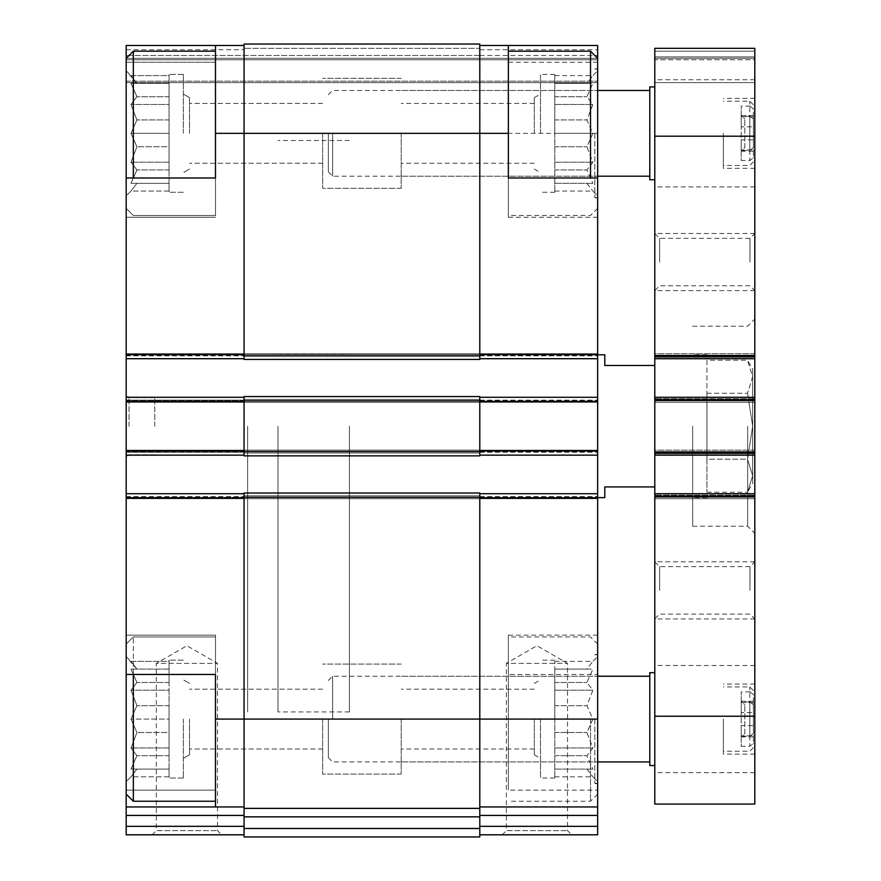 <?xml version="1.0" encoding="UTF-8"?>
<svg xmlns="http://www.w3.org/2000/svg" width="881" height="881" viewBox="0 0 881 881"><rect width="100%" height="100%" fill="white"/><g stroke="black" fill="none" stroke-linecap="round" stroke-linejoin="round"><path stroke-width="0.66" stroke-dasharray="4.41 3.3" d="M169.053 661.345L169.053 682.478L169.053 661.345L130.961 661.345L136.929 669.086L130.961 669.086L136.929 682.478L130.961 690.219L136.929 705.692L130.961 719.083L136.929 705.692L130.961 690.219L136.929 682.478L130.961 669.086L136.929 669.086L130.961 661.345L136.929 669.086L130.961 669.086L136.929 682.478L130.961 690.219L136.929 705.692L130.961 719.083L136.929 732.485L130.961 719.083L136.929 705.692L130.961 690.219L136.929 682.478L130.961 669.086L136.929 669.086L126.192 656.587L126.192 781.59L126.192 656.587L126.192 781.59L126.192 656.587L130.961 661.345L169.053 661.345M169.053 690.219L169.053 719.083L169.053 690.219L130.961 690.219L169.053 690.219M169.053 732.485L169.053 660.155L169.053 778.022L169.053 705.692L169.053 755.689L169.053 732.485L136.929 732.485L130.961 747.958L136.929 732.485L130.961 719.083L136.929 732.485L130.961 747.958L136.929 755.689L130.961 747.958L136.929 732.485L169.053 732.485M169.053 769.091L169.053 747.958L169.053 776.822L169.053 769.091L130.961 769.091L136.929 755.689L130.961 769.091L136.929 769.091L130.961 769.091L136.929 755.689L130.961 747.958L136.929 755.689L130.961 769.091L136.929 769.091L130.961 776.822L136.929 769.091L130.961 769.091L169.053 769.091L136.929 769.091L130.961 776.822L136.929 769.091L169.053 769.091L130.961 769.091L169.053 769.091M169.053 719.083L169.053 778.022L169.053 719.083L130.961 719.083L169.053 719.083M169.053 75.601L169.053 96.734L169.053 75.601L130.961 75.601L136.929 83.343L130.961 83.343L136.929 96.734L130.961 104.476L136.929 119.937L130.961 133.339L136.929 119.937L130.961 104.476L136.929 96.734L130.961 83.343L136.929 83.343L130.961 75.601L136.929 83.343L130.961 83.343L136.929 96.734L130.961 104.476L136.929 119.937L130.961 133.339L136.929 146.742L130.961 133.339L136.929 119.937L130.961 104.476L136.929 96.734L130.961 83.343L136.929 83.343L126.192 70.832L126.192 195.846L126.192 70.832L126.192 195.846L126.192 70.832L130.961 75.601L169.053 75.601M169.053 104.476L169.053 133.339L169.053 104.476L130.961 104.476L169.053 104.476M169.053 146.742L169.053 74.411L169.053 192.267L169.053 119.937L169.053 169.945L169.053 146.742L136.929 146.742L130.961 162.214L136.929 146.742L130.961 133.339L136.929 146.742L130.961 162.214L136.929 169.945L130.961 162.214L136.929 146.742L169.053 146.742M169.053 183.347L169.053 162.214L169.053 191.078L169.053 183.347L130.961 183.347L136.929 169.945L130.961 183.347L136.929 183.347L130.961 183.347L136.929 169.945L130.961 162.214L136.929 169.945L130.961 183.347L136.929 183.347L130.961 191.078L136.929 183.347L130.961 183.347L169.053 183.347L136.929 183.347L130.961 191.078L136.929 183.347L169.053 183.347L130.961 183.347L169.053 183.347M169.053 133.339L169.053 74.411L169.053 192.267L169.053 133.339L130.961 133.339L169.053 133.339M244.059 828.481L479.793 828.481L479.793 836.95L244.059 836.95L244.059 808.373L479.793 808.373L244.059 808.373L244.059 719.083L244.059 806.952L126.192 806.952L215.493 806.952L215.493 674.439L126.192 674.439L126.192 794.089L126.192 635.157L126.192 790.158L215.493 790.158L215.493 635.157L215.493 674.439L126.192 674.439L215.493 674.439L215.493 635.157L215.493 806.952L215.493 790.158L126.192 790.158L126.192 806.952L244.059 806.952L244.059 815.421L244.059 493.008L479.793 493.008L479.793 806.952L597.648 806.952L597.648 790.158L508.359 790.158L508.359 635.157L508.359 790.158M126.192 177.984L126.192 58.333L597.648 58.333L479.793 58.333L479.793 45.482L479.793 58.333L244.059 58.333L479.793 58.333L479.793 45.482L479.793 133.339L479.793 45.482L479.793 58.333L244.059 58.333L597.648 58.333L126.192 58.333L597.648 58.333L126.192 58.333L244.059 58.333L126.192 58.333L126.192 208.345L126.192 45.482L126.192 217.277L126.192 62.265L215.493 62.265L215.493 217.277L215.493 45.482L215.493 62.265L126.192 62.265L126.192 45.482L215.493 45.482L215.493 215.493L215.493 51.197L215.493 215.493L215.493 51.197L215.493 177.984L126.192 177.984L126.192 217.277L126.192 177.984L215.493 177.984L126.192 177.984L126.192 354.426L244.059 354.426L244.059 44.05L244.059 55.481L244.059 44.05L244.059 48.334L244.059 44.05L479.793 44.05L479.793 58.333L597.648 58.333L597.648 59.765L597.648 55.481L597.648 82.627L597.648 49.765L597.648 217.277L597.648 177.984L508.359 177.984L508.359 217.277L508.359 45.482M244.059 808.373L479.793 808.373L479.793 719.083L479.793 826.334L479.793 806.952L597.648 806.952L597.648 834.803L479.793 834.803L479.793 826.334L479.793 834.803M597.648 790.158L597.648 635.157L597.648 674.439L508.359 674.439L597.648 674.439L597.648 45.482L597.648 55.481L597.648 45.482L479.793 45.482M597.648 426.217L597.648 354.779L597.648 426.217M597.648 59.765L597.648 82.627L597.648 59.765L126.192 59.765L597.648 59.765M597.648 358.71L597.648 353.71L597.648 358.71L479.793 358.71L597.648 358.71L479.793 358.71L479.793 133.339L479.793 358.71M597.648 397.287L597.648 402.287L597.648 397.287L479.793 397.287L597.648 397.287L479.793 397.287L479.793 401.571L479.793 397.287M597.648 455.147L597.648 450.147L597.648 455.147L479.793 455.147L597.648 455.147L479.793 455.147L479.793 401.571L479.793 455.147M597.648 493.712L597.648 498.712L597.648 493.712L479.793 493.712L479.793 498.007L479.793 493.712L597.648 493.712L479.793 493.712L479.793 496.576L479.793 493.712M597.648 719.083L597.648 644.077L597.648 719.083M597.648 62.265L508.359 62.265M126.192 674.439L126.192 451.568L126.192 455.147L126.192 452.283L244.059 452.283L244.059 455.862L244.059 396.571L244.059 400.139L244.059 396.571L479.793 396.571L479.793 455.862L479.793 452.999L479.793 455.862L244.059 455.862L244.059 397.287L244.059 455.147L244.059 452.283L126.192 452.283L126.192 450.147L597.648 450.147L126.192 450.147L126.192 455.147L244.059 455.147L126.192 455.147L126.192 397.287L126.192 402.287L597.648 402.287L126.192 402.287L126.192 353.71L597.648 353.71L126.192 353.71L126.192 355.858L126.192 353.71L597.648 353.71L126.192 353.71L126.192 358.71L244.059 358.71L244.059 354.426L244.059 359.426L244.059 133.339L244.059 354.426M244.059 355.142L479.793 355.142L479.793 359.426L244.059 359.426L479.793 359.426L479.793 356.563L479.793 359.426L244.059 359.426L244.059 355.858L244.059 358.71L126.192 358.71L126.192 354.426M479.793 806.952L597.648 806.952M502.192 834.803L571.681 834.803L502.192 834.803L506.344 830.662L567.529 830.662L506.344 830.662L506.344 663.371L567.529 663.371L506.344 663.371L536.936 645.707L567.529 663.371L567.529 830.662L571.681 834.803M244.059 495.86L244.059 493.008L479.793 493.008L244.059 493.008L244.059 495.86L479.793 495.86L244.059 495.86M126.192 498.712L597.648 498.712L126.192 498.712L597.648 498.712L126.192 498.712L126.192 497.291L126.192 498.712M126.192 400.139L126.192 402.287L597.648 402.287L126.192 402.287L126.192 397.287L244.059 397.287L126.192 397.287L126.192 400.139L244.059 400.139L126.192 400.139M126.192 82.627L597.648 82.627L126.192 82.627L597.648 82.627L126.192 82.627L126.192 81.195L126.192 82.627M479.793 355.142L479.793 44.05L479.793 55.481L126.192 55.481L479.793 55.481L479.793 48.334L479.793 58.333L597.648 58.333L597.648 177.984M126.192 450.147L597.648 450.147L126.192 450.147L126.192 451.568L126.192 450.147M479.793 48.334L479.793 44.05L479.793 48.334L244.059 48.334L479.793 48.334M479.793 828.481L479.793 808.373M244.059 455.862L479.793 455.862L244.059 455.862M244.059 396.571L479.793 396.571L244.059 396.571M244.059 44.05L479.793 44.05L244.059 44.05M244.059 493.712L244.059 719.083L244.059 493.712L126.192 493.712L244.059 493.712L126.192 493.712L126.192 496.576L126.192 493.712M244.059 815.421L244.059 834.803L244.059 815.421L126.192 815.421L126.192 826.334L244.059 826.334M152.171 834.803L221.66 834.803L152.171 834.803L156.322 830.662L217.508 830.662L156.322 830.662L156.322 663.371L217.508 663.371L156.322 663.371L186.915 645.707L217.508 663.371L217.508 830.662L221.66 834.803M126.192 826.334L126.192 834.803L244.059 834.803M126.192 806.952L126.192 815.421M215.493 806.952L244.059 806.952M126.192 358.71L126.192 355.858L126.192 358.71L244.059 358.71M215.493 45.482L244.059 45.482M126.192 397.287L244.059 397.287M126.192 455.147L244.059 455.147M126.192 426.217L126.192 457.646L126.192 426.217M508.359 133.339L508.359 215.493L508.359 133.339M215.493 719.083L215.493 801.236L215.493 636.941L215.493 801.236L215.493 719.083L508.359 719.083M349.427 426.217L349.427 711.947L349.427 426.217M247.627 426.217L247.627 711.947L247.627 426.217M594.796 719.083L594.796 783.374L594.796 719.083M401.207 719.083L401.207 774.091L401.207 719.083M597.648 133.339L597.648 197.63L597.648 90.479L597.648 176.2L597.648 133.339L215.493 133.339M590.512 51.197L590.512 177.984M586.911 83.343L592.891 83.343L586.911 96.734L592.891 104.476L586.911 119.937L592.891 133.339L586.911 146.742L592.891 162.214L586.911 169.945L592.891 183.347L586.911 183.347L592.891 191.078L586.911 183.347L592.891 183.347L586.911 169.945L592.891 162.214L586.911 146.742L592.891 133.339L586.911 119.937L592.891 104.476L586.911 96.734L592.891 83.343L586.911 83.343L592.891 75.601L586.911 83.343L554.788 83.343L554.788 75.601L554.788 96.734L554.788 83.343L586.911 83.343M554.788 133.339L554.788 74.411L554.788 192.267L554.788 119.937L554.788 133.339L592.891 133.339L554.788 133.339M554.788 119.937L554.788 96.734L554.788 119.937L586.911 119.937L554.788 119.937M540.505 133.339L540.505 74.411L540.505 133.339M534.315 133.339L534.315 97.626L534.315 133.339M401.207 133.339L401.207 188.347L401.207 133.339M215.493 51.197L133.339 51.197L133.339 177.984M133.339 674.439L133.339 801.236L133.339 636.941L133.339 801.236L215.493 801.236M189.525 133.339L189.525 97.626L189.525 133.339M322.633 133.339L322.633 188.347L322.633 133.339M183.347 133.339L183.347 74.411L183.347 133.339M189.525 719.083L189.525 754.808L189.525 719.083M322.633 719.083L322.633 774.091L322.633 719.083M183.347 719.083L183.347 778.022L183.347 719.083M594.796 133.339L594.796 197.63L594.796 133.339M590.512 719.083L590.512 801.236L590.512 719.083M126.192 719.083L126.192 644.077L126.192 719.083M586.911 669.086L592.891 669.086L586.911 682.478L592.891 690.219L586.911 705.692L592.891 719.083L586.911 732.485L592.891 747.958L586.911 755.689L592.891 769.091L586.911 769.091L592.891 776.822L586.911 769.091L592.891 769.091L586.911 755.689L592.891 747.958L586.911 732.485L592.891 719.083L586.911 705.692L592.891 690.219L586.911 682.478L592.891 669.086L586.911 669.086L592.891 661.345L586.911 669.086L554.788 669.086L554.788 661.345L554.788 682.478L554.788 669.086L586.911 669.086M554.788 719.083L554.788 778.022L554.788 705.692L554.788 719.083L592.891 719.083L554.788 719.083M554.788 705.692L554.788 682.478L554.788 705.692L586.911 705.692L554.788 705.692M540.505 719.083L540.505 778.022L540.505 719.083M534.315 719.083L534.315 754.808L534.315 719.083M154.77 426.217L154.77 397.639L154.77 426.217M129.055 426.217L129.055 397.639L129.055 426.217M554.788 146.742L586.911 146.742L554.788 146.742M554.788 162.214L592.891 162.214L554.788 162.214M554.788 169.945L586.911 169.945L554.788 169.945M554.788 183.347L592.891 183.347L554.788 183.347M554.788 191.078L592.891 191.078L597.648 195.846M554.788 104.476L592.891 104.476L554.788 104.476M554.788 96.734L586.911 96.734L554.788 96.734M554.788 75.601L592.891 75.601L597.648 70.832M554.788 732.485L586.911 732.485L554.788 732.485M554.788 747.958L592.891 747.958L554.788 747.958M554.788 755.689L586.911 755.689L554.788 755.689M554.788 769.091L592.891 769.091L554.788 769.091M554.788 776.822L592.891 776.822L597.648 781.59M554.788 690.219L592.891 690.219L554.788 690.219M554.788 682.478L586.911 682.478L554.788 682.478M554.788 661.345L592.891 661.345L597.648 656.587M169.053 119.937L136.929 119.937L169.053 119.937M169.053 162.214L130.961 162.214L169.053 162.214M169.053 169.945L136.929 169.945L169.053 169.945M169.053 191.078L130.961 191.078L126.192 195.846L130.961 191.078L169.053 191.078M169.053 96.734L136.929 96.734L169.053 96.734M169.053 83.343L130.961 83.343L169.053 83.343M169.053 705.692L136.929 705.692L169.053 705.692M169.053 747.958L130.961 747.958L169.053 747.958M169.053 755.689L136.929 755.689L169.053 755.689M169.053 776.822L130.961 776.822L126.192 781.59L130.961 776.822L169.053 776.822M169.053 682.478L136.929 682.478L169.053 682.478M169.053 669.086L130.961 669.086L169.053 669.086M753.376 139.859L753.376 147.854L749.797 150.453L741.229 150.453L741.229 139.859L753.376 139.859L753.376 115.477L753.376 116.721L741.229 116.721L741.229 115.477L741.229 149.968L753.376 149.968L753.376 151.202L741.229 151.202L741.229 149.968L741.229 160.551L749.797 160.551L753.376 157.952L753.376 149.968M744.797 147.623L744.797 119.056L744.797 147.623L741.229 151.202L741.229 126.82L753.376 126.82L753.376 151.202M753.376 725.614L753.376 733.598L749.797 736.197L741.229 736.197L741.229 725.614L753.376 725.614L753.376 701.232L753.376 702.465L741.229 702.465L741.229 701.232L741.229 735.712L753.376 735.712L753.376 736.945L741.229 736.945L741.229 735.712L741.229 746.295L749.797 746.295L753.376 743.696L753.376 735.712M744.797 733.377L744.797 704.8L744.797 733.377L741.229 736.945L741.229 712.564L753.376 712.564L753.376 736.945M723.367 719.083L723.367 754.092L723.367 719.083M753.376 126.82L753.376 118.825L749.797 116.226L749.797 160.551M753.376 118.825L753.376 157.952M753.376 712.564L753.376 704.58L749.797 701.981L749.797 746.295M753.376 704.58L753.376 743.696M723.367 133.339L723.367 168.337L723.367 133.339M277.989 426.217L277.989 711.947L277.989 426.217M654.792 486.929L654.792 365.494L654.792 486.929L604.795 486.929L604.795 497.644M654.792 365.494L604.795 365.494L604.795 354.779M754.808 136.203L754.808 358.71L654.792 358.71L654.792 355.142L654.792 358.71L754.808 358.71L754.808 353.71L754.808 402.287L754.808 397.287L654.792 397.287L754.808 397.287L754.808 455.147L654.792 455.147L654.792 451.568L654.792 455.147L754.808 455.147L754.808 450.147L754.808 498.712L754.808 493.712L654.792 493.712L754.808 493.712L754.808 804.089L654.792 804.089L654.792 48.334L654.792 82.627L654.792 48.334L754.808 48.334L654.792 48.334L754.808 48.334L754.808 58.333L654.792 58.333L754.808 58.333L754.808 59.765L754.808 58.333L654.792 58.333L754.808 58.333L754.808 48.334L654.792 48.334L754.808 48.334L754.808 58.333L654.792 58.333L754.808 58.333L754.808 82.627L754.808 58.333L654.792 58.333L754.808 58.333L754.808 48.334L754.808 136.203L654.792 136.203M754.808 495.144L754.808 498.712L754.808 495.144L654.792 495.144L754.808 495.144M754.808 498.712L654.792 498.712L754.808 498.712M754.808 450.147L654.792 450.147L654.792 451.568L654.792 450.147L754.808 450.147M754.808 398.708L754.808 402.287L754.808 398.708L654.792 398.708L754.808 398.708M754.808 402.287L654.792 402.287L754.808 402.287M754.808 353.71L654.792 353.71L654.792 355.142L654.792 353.71L754.808 353.71M754.808 82.627L654.792 82.627L654.792 79.764L654.792 82.627L754.808 82.627L754.808 79.764L754.808 82.627L654.792 82.627L754.808 82.627M654.792 59.765L654.792 79.764L654.792 59.765L754.808 59.765L754.808 79.764L754.808 59.765L654.792 59.765M754.808 358.71L654.792 358.71M754.808 397.287L654.792 397.287M754.808 455.147L654.792 455.147M754.808 493.712L654.792 493.712M754.808 133.339L754.808 186.915L754.808 133.339M654.792 133.339L654.792 186.915L654.792 133.339M754.808 262.053L754.808 290.631L754.808 262.053M654.792 262.053L654.792 290.631L654.792 262.053M754.808 590.369L754.808 618.947L754.808 590.369M654.792 590.369L654.792 618.947L654.792 590.369M754.808 719.083L754.808 772.659L754.808 719.083M654.792 719.083L654.792 772.659L654.792 719.083M754.808 426.217L754.808 319.065L754.808 426.217M659.627 590.369L659.627 566.626L659.627 590.369M749.973 590.369L749.973 566.626L749.973 590.369M659.627 262.053L659.627 238.311L659.627 262.053M749.973 262.053L749.973 238.311L749.973 262.053M747.661 426.217L747.661 526.221L747.661 426.217M692.653 426.217L692.653 526.221L692.653 426.217M706.947 426.217L706.947 354.779L706.947 426.217M706.947 459.21L706.947 393.223L706.947 492.204L706.947 459.21L747.551 459.21L752.66 426.217L747.551 393.223L752.66 426.217L747.551 459.21L752.66 475.707L747.551 459.21L706.947 459.21M706.947 360.23L706.947 393.223L706.947 360.23L747.551 360.23L752.66 376.727L747.551 393.223L752.66 376.727L747.551 360.23L752.66 369.073L752.66 426.217L752.66 369.073M749.797 116.226L741.229 116.226L741.229 106.127L741.229 126.82L741.229 116.226M741.229 150.453L741.229 160.551M749.797 150.453L749.797 101.194L749.797 106.127L741.229 106.127M749.797 106.127L753.376 108.726L753.376 116.721M753.376 147.854L753.376 108.726M749.797 701.981L741.229 701.981L741.229 691.871L741.229 712.564L741.229 701.981M741.229 736.197L741.229 746.295M749.797 736.197L749.797 686.938L749.797 691.871L741.229 691.871M749.797 691.871L753.376 694.47L753.376 702.465M753.376 733.598L753.376 694.47M649.793 672.655L649.793 765.523M649.793 719.083L649.793 676.223L649.793 719.083M332.633 719.083L332.633 676.223L332.633 719.083M328.349 719.083L328.349 757.66L328.349 719.083M649.793 86.911L649.793 179.768M649.793 133.339L649.793 176.2L649.793 133.339M332.633 133.339L332.633 176.2L332.633 133.339M328.349 133.339L328.349 171.916L328.349 133.339M706.947 393.223L747.551 393.223L706.947 393.223M706.947 492.204L747.551 492.204L752.66 475.707L747.551 492.204L752.66 483.361L752.66 426.217L752.66 483.361M479.793 498.007L597.648 498.007M479.793 826.334L597.648 826.334M479.793 815.421L597.648 815.421M479.793 496.576L597.648 496.576L479.793 496.576M126.192 496.576L244.059 496.576L126.192 496.576M126.192 497.291L597.648 497.291L126.192 497.291M126.192 451.568L597.648 451.568L126.192 451.568M244.059 452.999L479.793 452.999L244.059 452.999M479.793 452.283L597.648 452.283L479.793 452.283M479.793 450.863L597.648 450.863M479.793 401.571L597.648 401.571M479.793 400.139L597.648 400.139L479.793 400.139M244.059 399.423L479.793 399.423L244.059 399.423M126.192 400.855L597.648 400.855L126.192 400.855M126.192 355.142L597.648 355.142L126.192 355.142M126.192 355.858L244.059 355.858L126.192 355.858M244.059 356.563L479.793 356.563L244.059 356.563M479.793 355.858L597.648 355.858L479.793 355.858M479.793 354.426L597.648 354.426M479.793 49.765L597.648 49.765L479.793 49.765M479.793 55.481L597.648 55.481L479.793 55.481M126.192 81.195L597.648 81.195L126.192 81.195M244.059 816.852L479.793 816.852M244.059 497.291L479.793 497.291M244.059 451.568L479.793 451.568M244.059 400.855L479.793 400.855M126.192 498.007L244.059 498.007M126.192 450.863L244.059 450.863M126.192 401.571L244.059 401.571M126.192 49.765L244.059 49.765L126.192 49.765M754.808 716.231L654.792 716.231M754.808 496.576L654.792 496.576M754.808 497.291L654.792 497.291L754.808 497.291M754.808 495.86L654.792 495.86L754.808 495.86M754.808 452.999L654.792 452.999L754.808 452.999M754.808 451.568L654.792 451.568L754.808 451.568M754.808 453.715L654.792 453.715L754.808 453.715M754.808 452.283L654.792 452.283M754.808 400.139L654.792 400.139M754.808 400.855L654.792 400.855L754.808 400.855M754.808 399.423L654.792 399.423L754.808 399.423M754.808 356.563L654.792 356.563L754.808 356.563M754.808 355.142L654.792 355.142L754.808 355.142M754.808 357.279L654.792 357.279L754.808 357.279M754.808 355.858L654.792 355.858M754.808 51.197L654.792 51.197L754.808 51.197M754.808 56.913L654.792 56.913L754.808 56.913M754.808 79.764L654.792 79.764M277.989 354.779L349.427 354.779M277.989 497.644L349.427 497.644M349.427 140.486L277.989 140.486M349.427 711.947L277.989 711.947M597.648 217.277L508.359 217.277M215.493 217.277L126.192 217.277L215.493 217.277M215.493 635.157L126.192 635.157L215.493 635.157M597.648 783.374L594.796 783.374L597.648 784.145M597.648 654.792L594.796 654.792L597.648 654.032M328.349 680.517L332.633 676.223L597.648 676.223L401.207 676.223M328.349 757.66L332.633 761.944L597.648 761.944L401.207 761.944M597.648 208.345L590.512 215.493L508.359 215.493M554.788 74.411L540.505 74.411M554.788 192.267L540.505 192.267M534.315 169.053L540.505 172.632M534.315 97.626L540.505 94.058M534.315 103.429L401.207 103.429M534.315 163.26L401.207 163.26M215.493 215.493L133.339 215.493L126.192 208.345L133.339 215.493L215.493 215.493M215.493 636.941L133.339 636.941L126.192 644.077L133.339 636.941L215.493 636.941M322.633 103.429L189.525 103.429L322.633 103.429M322.633 163.26L189.525 163.26L322.633 163.26M189.525 97.626L183.347 94.058L189.525 97.626M189.525 169.053L183.347 172.632L189.525 169.053M183.347 74.411L169.053 74.411L183.347 74.411M183.347 192.267L169.053 192.267L183.347 192.267M322.633 689.173L189.525 689.173L322.633 689.173M322.633 749.004L189.525 749.004L322.633 749.004M189.525 683.37L183.347 679.802L189.525 683.37M189.525 754.808L183.347 758.376L189.525 754.808M183.347 660.155L169.053 660.155L183.347 660.155M183.347 778.022L169.053 778.022L183.347 778.022M597.648 197.63L594.796 197.63L597.648 198.39M597.648 69.048L594.796 69.048L597.648 68.289M328.349 94.763L332.633 90.479L597.648 90.479L401.207 90.479M328.349 171.916L332.633 176.2L597.648 176.2L401.207 176.2M597.648 635.157L508.359 635.157M597.648 644.077L590.512 636.941L508.359 636.941M597.648 794.089L590.512 801.236L508.359 801.236M126.192 58.333L133.339 51.197M126.192 794.089L133.339 801.236M554.788 660.155L540.505 660.155M554.788 778.022L540.505 778.022M534.315 754.808L540.505 758.376M534.315 683.37L540.505 679.802M534.315 689.173L401.207 689.173M534.315 749.004L401.207 749.004M401.207 78.343L322.633 78.343L401.207 78.343M401.207 188.347L322.633 188.347L401.207 188.347M401.207 664.087L322.633 664.087L401.207 664.087M401.207 774.091L322.633 774.091L401.207 774.091M154.77 397.639L129.055 397.639L126.192 394.787M154.77 454.783L129.055 454.783L126.192 457.646M753.376 115.477L741.229 115.477L744.797 119.056M753.376 701.232L741.229 701.232L744.797 704.8M753.376 161.917L749.797 165.485L723.367 165.485M753.376 747.661L749.797 751.229L723.367 751.229M754.808 186.915L654.792 186.915M754.808 233.487L654.792 233.487L659.627 238.311L749.973 238.311L754.808 233.487M754.808 290.631L654.792 290.631L659.627 285.796L749.973 285.796L754.808 290.631M754.808 561.803L654.792 561.803L659.627 566.626L749.973 566.626L754.808 561.803M754.808 618.947L654.792 618.947L659.627 614.112L749.973 614.112L754.808 618.947M754.808 665.507L654.792 665.507M754.808 772.659L654.792 772.659M692.653 526.221L747.661 526.221L754.808 533.357M692.653 326.212L747.661 326.212L754.808 319.065M706.947 354.779L692.653 354.779M706.947 497.644L692.653 497.644M753.376 104.773L749.797 101.194L723.367 101.194M754.808 98.342L723.367 98.342M754.808 168.337L723.367 168.337M753.376 690.517L749.797 686.938L723.367 686.938M754.808 684.085L723.367 684.085M754.808 754.092L723.367 754.092"/><path stroke-width="1.32" d="M479.793 45.482L597.648 45.482L597.648 58.333L590.512 51.197L508.359 51.197M508.359 45.482L508.359 177.984L597.648 177.984L597.648 834.803L479.793 834.803M126.192 674.439L126.192 806.952L215.493 806.952L215.493 674.439L126.192 674.439L126.192 498.007L244.059 498.007M244.059 397.287L126.192 397.287L126.192 177.984L215.493 177.984L215.493 133.339L244.059 133.339L244.059 359.426L479.793 359.426L479.793 133.339L508.359 133.339M244.059 45.482L126.192 45.482L126.192 58.333L133.339 51.197L133.339 177.984M244.059 44.05L244.059 133.339L479.793 133.339L479.793 44.05L244.059 44.05M244.059 451.568L244.059 455.862L479.793 455.862L479.793 396.571L244.059 396.571L244.059 451.568L479.793 451.568M479.793 493.712L597.648 493.712M479.793 806.952L597.648 806.952M479.793 358.71L597.648 358.71M479.793 397.287L597.648 397.287M479.793 455.147L597.648 455.147M126.192 397.287L126.192 493.712L244.059 493.712M215.493 719.083L244.059 719.083L244.059 493.008L479.793 493.008L479.793 808.373L244.059 808.373L244.059 719.083L597.648 719.083M244.059 816.852L479.793 816.852L479.793 836.95L244.059 836.95L244.059 808.373M479.793 816.852L479.793 808.373M126.192 493.712L126.192 498.007M215.493 806.952L244.059 806.952M244.059 834.803L126.192 834.803L126.192 806.952M215.493 45.482L215.493 133.339M126.192 358.71L244.059 358.71M126.192 455.147L244.059 455.147M597.648 177.984L597.648 58.333M590.512 177.984L590.512 51.197M126.192 177.984L126.192 58.333M215.493 801.236L133.339 801.236L133.339 674.439M654.792 486.929L604.795 486.929L604.795 497.644L597.648 497.644M654.792 365.494L604.795 365.494L604.795 354.779L597.648 354.779M654.792 358.71L754.808 358.71L754.808 48.334L654.792 48.334L654.792 804.089L754.808 804.089L754.808 716.231L654.792 716.231M754.808 358.71L754.808 397.287L654.792 397.287M754.808 397.287L754.808 455.147L654.792 455.147M754.808 455.147L754.808 493.712L654.792 493.712M754.808 493.712L754.808 716.231M654.792 765.523L649.793 765.523L649.793 672.655L654.792 672.655M654.792 179.768L649.793 179.768L649.793 86.911L654.792 86.911M479.793 354.426L597.648 354.426M479.793 498.007L597.648 498.007M479.793 815.421L597.648 815.421M479.793 826.334L597.648 826.334M479.793 401.571L597.648 401.571M479.793 450.863L597.648 450.863M244.059 497.291L479.793 497.291M244.059 828.481L479.793 828.481M244.059 355.142L479.793 355.142M244.059 400.855L479.793 400.855M126.192 815.421L244.059 815.421M126.192 826.334L244.059 826.334M126.192 354.426L244.059 354.426M126.192 401.571L244.059 401.571M126.192 450.863L244.059 450.863M754.808 136.203L654.792 136.203M754.808 355.858L654.792 355.858M754.808 400.139L654.792 400.139M754.808 452.283L654.792 452.283M754.808 496.576L654.792 496.576M215.493 51.197L133.339 51.197M126.192 794.089L133.339 801.236M649.793 676.223L597.648 676.223M649.793 761.944L597.648 761.944M649.793 90.479L597.648 90.479M649.793 176.2L597.648 176.2"/></g></svg>
